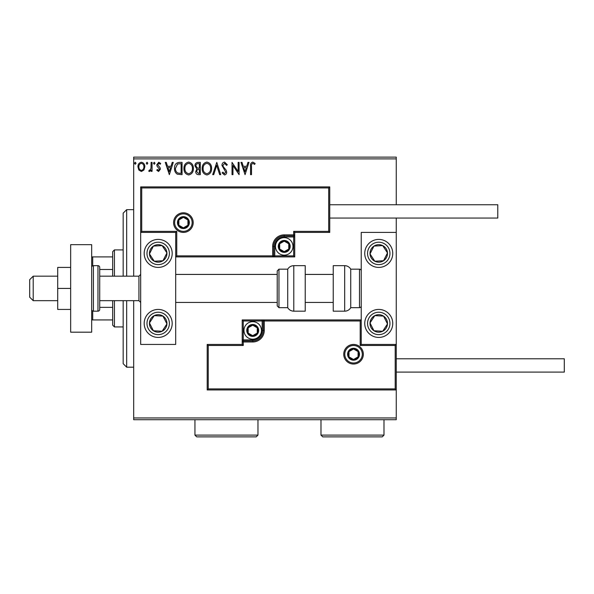 <?xml version="1.0" encoding="UTF-8"?>
<svg xmlns="http://www.w3.org/2000/svg" width="594" height="594" viewBox="0 0 594 594"><rect width="100%" height="100%" fill="white"/><g stroke="black" fill="none" stroke-linecap="round" stroke-linejoin="round"><path stroke-width="0.89" d="M143.919 170.018L141.372 171.495L138.833 170.025L137.919 166.84C137.897 164.3 139.048 162.763 141.372 162.229C143.703 162.763 144.854 164.3 144.832 166.84L143.919 170.018M152.057 162.385L152.057 171.339L151.114 171.339L151.114 170.025L149.48 171.495L148.76 171.191L149.213 170.24L149.629 170.396L150.973 168.473L151.114 162.385L152.057 162.385M158.591 171.495L156.771 170.226L157.321 169.453L158.531 170.396L159.444 169.193L157.083 166.201L156.771 164.82L158.761 162.229L160.699 163.439L160.157 164.271L158.865 163.328L157.714 164.768L160.083 167.768L160.387 169.149L158.591 171.495M179.217 162.385L182.061 162.385L182.061 174.643L177.294 174.198C175.304 172.817 174.384 170.872 174.525 168.362C174.384 164.82 175.95 162.83 179.217 162.385M200.289 162.385L200.289 174.643L198.552 174.643C196.688 174.547 195.745 173.537 195.73 171.607L196.881 169L194.943 165.867C194.958 163.84 195.923 162.682 197.839 162.385L200.289 162.385M216.78 162.385L220.708 174.643L219.683 174.643L216.706 165.347L213.721 174.643L212.697 174.643L216.78 162.385M238.149 162.385L239.092 162.385L239.092 174.643L232.967 165.503L232.967 174.643L232.024 174.643L232.024 162.385L238.149 171.503L238.149 162.385M251.5 166.491L251.5 174.643L250.557 174.643L250.557 166.365C250.178 164.144 250.928 162.711 252.799 162.073L255.116 163.484L254.633 164.427L252.806 163.328C251.648 163.937 251.217 164.991 251.5 166.491M133.68 158.888L133.68 157.135L396.25 157.135L396.25 158.888L133.68 158.888L133.68 276.165M133.68 300.675L133.68 417.961L396.25 417.961L396.25 419.713L133.68 419.713L133.68 417.961M396.25 158.888L396.25 204.752M396.25 218.05L396.25 232.41L361.241 232.41L361.241 344.438L396.25 344.438L396.25 232.41M395.203 388.899L396.25 389.954L207.202 389.954L207.202 344.438L208.249 345.485L208.249 388.899L395.203 388.899L395.203 345.485L396.25 344.438L396.25 417.961M245.062 174.643L240.978 162.385L242.003 162.385L243.258 166.313L246.703 166.313L247.958 162.385L248.99 162.385L245.062 174.643M224.554 162.073L227.309 164.753L226.544 165.37L224.621 163.328L222.906 165.407L223.218 166.61L226.195 170.233L226.678 172.097C226.693 173.686 225.965 174.636 224.487 174.955L222.126 172.884L222.861 172.126L224.502 173.7L225.735 172.149L221.97 165.392C221.985 163.55 222.847 162.444 224.554 162.073M211.598 168.458C211.664 171.956 210.113 174.124 206.942 174.955C203.705 174.198 202.108 172.052 202.175 168.518C202.116 165.021 203.675 162.867 206.868 162.073C210.068 162.845 211.642 164.969 211.598 168.458M193.377 168.458C193.444 171.956 191.892 174.124 188.721 174.955C185.477 174.198 183.888 172.052 183.947 168.518C183.888 165.021 185.454 162.867 188.647 162.073C191.847 162.845 193.421 164.969 193.377 168.458M169.342 174.643L165.258 162.385L166.283 162.385L167.538 166.313L170.983 166.313L172.238 162.385L173.27 162.385L169.342 174.643M155.041 163.253L154.262 164.271L153.475 163.253L154.262 162.229L155.041 163.253M147.817 163.253L147.03 164.271L146.25 163.253L147.03 162.229L147.817 163.253M136.033 163.253L135.254 164.271L134.467 163.253L135.254 162.229L136.033 163.253M243.666 167.575L244.98 171.688L246.302 167.575L243.666 167.575M203.118 168.518C203.066 171.324 204.329 173.054 206.905 173.7C209.459 173.017 210.714 171.272 210.655 168.466C210.699 165.674 209.452 163.966 206.905 163.328C204.314 163.966 203.051 165.696 203.118 168.518M198.366 173.381L199.346 173.381L199.346 169.453L198.864 169.453C197.453 169.446 196.725 170.159 196.673 171.584L198.366 173.381M198.871 168.199L199.346 168.199L199.346 163.647L198.27 163.647C196.77 163.625 195.975 164.36 195.886 165.867L197.371 168.057L198.871 168.199M184.89 168.518C184.845 171.324 186.108 173.054 188.677 173.7C191.238 173.017 192.493 171.272 192.434 168.466C192.478 165.674 191.223 163.966 188.677 163.328C186.093 163.966 184.831 165.696 184.89 168.518M181.125 173.381L181.125 163.647L177.584 163.959L175.468 168.362C175.341 170.426 176.121 171.985 177.792 173.04L181.125 173.381M167.946 167.575L169.26 171.688L170.582 167.575L167.946 167.575M138.862 166.832C138.825 168.733 139.664 169.921 141.379 170.396C143.095 169.921 143.934 168.733 143.889 166.832C143.934 164.939 143.095 163.773 141.379 163.328C139.657 163.766 138.818 164.939 138.862 166.832M158.19 239.412A14.004 14.004 0 0 1 172.193 253.415A14.004 14.004 0 0 1 158.19 267.419A14.004 14.004 0 0 1 144.179 253.415A14.004 14.004 0 0 1 158.19 239.412A14.004 14.004 0 0 0 146.466 261.07A14.004 14.004 0 0 0 165.845 265.139A14.004 14.004 0 0 0 169.906 245.753M158.19 337.437A14.004 14.004 0 0 0 172.193 323.433A14.004 14.004 0 0 0 158.19 309.429A14.004 14.004 0 0 0 144.179 323.433A14.004 14.004 0 0 0 169.906 331.088A14.004 14.004 0 0 0 165.845 311.709M175.69 232.41L175.69 344.438L140.681 344.438L140.681 232.41L175.69 232.41L176.745 231.356L176.745 255.866L175.69 256.912L274.77 256.912L274.77 255.866L293.674 255.866L293.674 236.961L284.222 236.961A9.452 9.452 0 0 0 274.77 246.413L274.77 255.866L273.715 255.866A1.047 1.047 0 0 1 272.668 256.912L272.668 246.413A11.553 11.553 0 0 1 284.222 234.86L293.674 234.86L293.674 231.356L328.682 231.356L328.682 187.942L329.737 186.895L329.737 232.41L294.728 232.41L294.728 234.86L293.674 234.86L293.674 235.907L284.222 235.907A10.506 10.506 0 0 0 273.715 246.413L273.715 255.866L176.745 255.866M378.749 337.437A14.004 14.004 0 0 1 364.746 323.433A14.004 14.004 0 0 1 378.749 309.429A14.004 14.004 0 0 1 392.753 323.433A14.004 14.004 0 0 1 378.749 337.437M378.749 239.412A14.004 14.004 0 0 0 364.746 253.415A14.004 14.004 0 0 0 378.749 267.419A14.004 14.004 0 0 0 392.753 253.415A14.004 14.004 0 0 0 378.749 239.412A14.004 14.004 0 0 1 386.404 265.139M33.205 300.675L29.7 297.178L29.7 279.67L33.205 276.165L33.205 300.675L57.707 300.675M99.718 300.675L138.929 300.675L138.929 276.165L140.681 274.421M344.787 354.239A8.754 8.754 0 0 0 353.541 362.993A8.754 8.754 0 0 0 362.295 354.239A8.754 8.754 0 0 0 353.541 345.485A8.754 8.754 0 0 0 344.787 354.239M207.202 344.438L242.211 344.438L242.211 341.988L243.258 341.988L243.258 345.485L208.249 345.485M252.71 339.887L252.71 340.934L243.258 340.934A1.047 1.047 0 0 0 242.211 341.988L242.211 319.928L262.162 319.928L262.162 320.983L243.258 320.983L243.258 339.887L252.71 339.887A9.452 9.452 0 0 0 262.162 330.435L262.162 320.983L263.216 320.983A1.047 1.047 0 0 1 264.263 319.928L262.162 319.928M252.71 341.988L252.71 340.934A10.506 10.506 0 0 0 263.216 330.435L263.216 320.983L264.263 320.983L264.263 319.928L361.241 319.928L360.194 320.983L264.263 320.983L264.263 330.435A11.553 11.553 0 0 1 252.71 341.988L243.258 341.988L243.258 339.887L242.211 339.887M208.249 388.899L207.202 389.954M242.211 344.438L243.258 345.485M395.203 345.485L360.194 345.485L361.241 344.438M242.211 319.928L243.258 320.983M192.144 222.602A8.754 8.754 0 0 0 183.39 213.855A8.754 8.754 0 0 0 174.643 222.602A8.754 8.754 0 0 0 183.39 231.356A8.754 8.754 0 0 0 192.144 222.602M328.682 187.942L141.728 187.942L141.728 231.356L140.681 232.41L140.681 186.895L329.737 186.895M294.728 236.961L293.674 236.961L293.674 235.907A1.047 1.047 0 0 0 294.728 234.86L294.728 256.912L274.77 256.912M329.737 232.41L328.682 231.356M294.728 232.41L293.674 231.356M141.728 187.942L140.681 186.895M294.728 256.912L293.674 255.866M289.471 246.413A5.249 5.249 0 0 0 279.67 243.785A5.249 5.249 0 0 0 284.222 251.663A5.249 5.249 0 0 0 289.471 246.413M288.766 246.413L288.766 243.785L284.222 241.157L279.67 243.785L279.67 249.035L284.222 251.663L288.766 249.035L288.766 246.413M275.468 246.413A8.754 8.754 0 0 1 284.222 237.659A8.754 8.754 0 0 1 292.976 246.413A8.754 8.754 0 0 1 284.222 255.16A8.754 8.754 0 0 1 275.468 246.413M279.67 243.785L279.67 249.035L284.222 251.663L288.766 249.035L288.766 243.785L284.222 241.157M257.967 330.435A5.249 5.249 0 0 0 248.166 327.806A5.249 5.249 0 0 0 252.71 335.684A5.249 5.249 0 0 0 257.967 330.435M257.261 330.435L257.261 327.806L252.71 325.185L248.166 327.806L248.166 333.063L252.71 335.684L257.261 333.063L257.261 330.435M243.963 330.435A8.754 8.754 0 0 1 252.71 321.681A8.754 8.754 0 0 1 261.464 330.435A8.754 8.754 0 0 1 252.71 339.189A8.754 8.754 0 0 1 243.963 330.435M248.166 327.806L248.166 333.063L252.71 335.684L257.261 333.063L257.261 327.806L252.71 325.185M358.791 354.239A5.249 5.249 0 0 0 348.99 351.618A5.249 5.249 0 0 0 353.541 359.496A5.249 5.249 0 0 0 358.791 354.239M358.085 354.239L358.085 351.618L353.541 348.99L348.99 351.618L348.99 356.868L353.541 359.496L358.085 356.868L358.085 354.239M348.99 351.618L348.99 356.868L353.541 359.496M358.085 356.868L358.085 351.618M188.647 222.602A5.249 5.249 0 0 0 178.846 219.98A5.249 5.249 0 0 0 183.39 227.858A5.249 5.249 0 0 0 188.647 222.602M187.942 222.602L187.942 219.98L183.39 217.352L178.846 219.98L178.846 225.23L183.39 227.858L187.942 225.23L187.942 222.602M178.846 219.98L178.846 225.23L183.39 227.858L187.942 225.23L187.942 219.98M150.861 318.644A8.754 8.754 0 0 0 162.14 331.244A8.754 8.754 0 0 0 162.971 316.105A8.754 8.754 0 0 0 150.861 318.644M151.841 319.29L149.45 322.95L153.4 330.761L162.14 331.244L166.929 323.916L162.971 316.105L154.232 315.622L151.841 319.29M150.527 335.157A14.004 14.004 0 0 1 158.19 309.429M149.45 322.95L153.4 330.761L162.14 331.244L166.929 323.916L162.971 316.105L154.232 315.622L149.45 322.95M371.421 318.644A8.754 8.754 0 0 0 382.699 331.244A8.754 8.754 0 0 0 383.538 316.105A8.754 8.754 0 0 0 371.421 318.644M372.401 319.29L370.01 322.95L373.96 330.761L382.699 331.244L387.488 323.916L383.538 316.105L374.799 315.622L372.401 319.29M370.01 322.95L373.96 330.761L382.699 331.244L387.488 323.916L383.538 316.105L374.799 315.622L370.01 322.95M386.078 248.626A8.754 8.754 0 0 0 370.01 253.898A8.754 8.754 0 0 0 383.538 260.744A8.754 8.754 0 0 0 386.078 248.626M385.09 249.265L382.699 245.604L373.96 246.087L370.01 253.898L374.799 261.219L383.538 260.744L387.488 252.933L385.09 249.265M378.749 267.419A14.004 14.004 0 0 1 367.025 261.07M382.699 245.604L373.96 246.087L370.01 253.898L374.799 261.219L383.538 260.744L387.488 252.933L382.699 245.604M165.511 248.626A8.754 8.754 0 0 0 149.45 253.898A8.754 8.754 0 0 0 162.971 260.744A8.754 8.754 0 0 0 165.511 248.626M164.531 249.265L162.14 245.604L153.4 246.087L149.45 253.898L154.232 261.219L162.971 260.744L166.929 252.933L164.531 249.265M162.14 245.604L153.4 246.087L149.45 253.898L154.232 261.219L162.971 260.744L166.929 252.933L162.14 245.604M344.676 311.182A7.002 7.002 0 0 0 350.742 307.677L350.742 269.164A7.002 7.002 0 0 0 344.676 265.667L333.234 265.667L333.234 311.182L344.676 311.182L344.676 265.667M350.742 307.677L359.496 307.677A1.752 1.752 0 0 0 361.241 305.925M359.496 307.677L359.496 269.164A1.752 1.752 0 0 1 361.241 270.916M359.496 269.164L350.742 269.164M293.785 311.182L305.227 311.182L305.227 265.667L293.785 265.667L293.785 311.182C291.142 311.093 289.122 309.927 287.719 307.677L287.719 269.164L278.972 269.164L278.972 307.677L277.22 305.925L277.22 270.916L277.22 274.421L175.69 274.421M277.22 282.506L277.22 274.421M396.25 358.791L564.3 358.791L564.3 372.096L396.25 372.096M329.737 204.752L497.779 204.752L497.779 218.05L329.737 218.05M70.664 288.424L57.707 288.424L57.707 309.429L70.664 309.429M57.707 288.424L57.707 267.419L70.664 267.419M70.664 332.187L70.664 244.661L91.669 244.661L91.669 332.187L70.664 332.187M93.421 265.667L93.421 311.182L97.965 311.182A1.752 1.752 0 0 0 99.718 309.429L99.718 267.419A1.752 1.752 0 0 0 97.965 265.667L93.421 265.667A1.752 1.752 0 0 0 91.669 267.419M93.421 311.182A1.752 1.752 0 0 1 91.669 309.429M126.678 300.675L126.678 367.196L123.173 363.691L123.173 300.675M123.173 276.165L123.173 213.149L126.678 209.652L126.678 276.165M114.427 300.675L114.427 326.93L112.674 325.185L112.674 300.675M112.674 276.165L112.674 251.663L114.427 249.911L114.427 276.165M114.427 326.93L123.173 326.93M114.427 249.911L123.173 249.911M112.674 319.928L91.669 319.928M112.674 307.358L99.718 307.358M112.674 269.49L99.718 269.49M91.669 256.912L92.716 256.912L92.716 265.815M112.674 256.912L92.716 256.912M92.716 311.033L92.716 319.928M257.967 435.112L256.214 436.865L196.696 436.865L194.943 435.112L257.967 435.112L257.967 419.713M194.943 435.112L194.943 419.713M383.999 435.112L382.246 436.865L322.735 436.865L320.983 435.112L383.999 435.112L383.999 419.713M320.983 435.112L320.983 419.713M363.342 354.239A9.801 9.801 0 0 1 353.541 364.04A9.801 9.801 0 0 1 343.74 354.239A9.801 9.801 0 0 1 353.541 344.438A9.801 9.801 0 0 1 363.342 354.239M360.194 345.485L360.194 320.983M262.162 330.435L264.263 330.435M173.589 222.602A9.801 9.801 0 0 1 183.39 212.801A9.801 9.801 0 0 1 193.198 222.602A9.801 9.801 0 0 1 183.39 232.41A9.801 9.801 0 0 1 173.589 222.602M141.728 231.356L176.745 231.356M284.222 236.961L284.222 234.86M274.77 246.413L272.668 246.413M290.176 246.413A5.955 5.955 0 0 0 284.222 240.459A5.955 5.955 0 0 0 278.267 246.413A5.955 5.955 0 0 0 284.222 252.361A5.955 5.955 0 0 0 290.176 246.413M258.665 330.435A5.955 5.955 0 0 0 252.71 324.48A5.955 5.955 0 0 0 246.762 330.435A5.955 5.955 0 0 0 252.71 336.39A5.955 5.955 0 0 0 258.665 330.435M359.496 354.239A5.955 5.955 0 0 0 353.541 348.292A5.955 5.955 0 0 0 347.587 354.239A5.955 5.955 0 0 0 353.541 360.194A5.955 5.955 0 0 0 359.496 354.239M189.345 222.602A5.955 5.955 0 0 0 183.39 216.654A5.955 5.955 0 0 0 177.443 222.602A5.955 5.955 0 0 0 183.39 228.556A5.955 5.955 0 0 0 189.345 222.602M148.804 317.307A11.204 11.204 0 0 0 152.057 332.811A11.204 11.204 0 0 0 167.567 329.559A11.204 11.204 0 0 0 164.315 314.055A11.204 11.204 0 0 0 148.804 317.307M369.371 317.307A11.204 11.204 0 0 0 372.624 332.811A11.204 11.204 0 0 0 388.127 329.559A11.204 11.204 0 0 0 384.875 314.055A11.204 11.204 0 0 0 369.371 317.307M388.127 247.282A11.204 11.204 0 0 0 372.624 244.037A11.204 11.204 0 0 0 369.371 259.541A11.204 11.204 0 0 0 384.875 262.793A11.204 11.204 0 0 0 388.127 247.282M167.567 247.282A11.204 11.204 0 0 0 152.057 244.037A11.204 11.204 0 0 0 148.804 259.541A11.204 11.204 0 0 0 164.315 262.793A11.204 11.204 0 0 0 167.567 247.282M97.965 311.182L97.965 265.667M138.929 300.675L140.681 302.428M333.234 302.428L305.227 302.428M277.22 302.428L175.69 302.428M333.234 274.421L305.227 274.421M33.205 276.165L57.707 276.165M99.718 276.165L138.929 276.165M278.972 307.677L287.719 307.677M278.972 269.164L277.22 270.916M293.785 265.667C291.142 265.756 289.122 266.921 287.719 269.164M126.678 209.652L133.68 209.652M126.678 367.196L133.68 367.196"/></g></svg>
